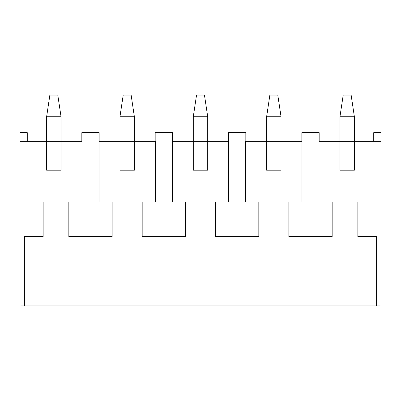 <?xml version="1.0" encoding="UTF-8"?>
<svg xmlns="http://www.w3.org/2000/svg" width="401" height="401" viewBox="0 0 401 401"><rect width="100%" height="100%" fill="white"/><g stroke="black" fill="none" stroke-linecap="round" stroke-linejoin="round"><path stroke-width="0.6" d="M380.95 201.944L380.95 141.312L354.389 141.312L354.389 170.184L339.953 170.184L339.953 141.312L319.041 141.312L319.041 201.944L319.041 141.312L380.95 141.312L380.95 201.944L357.852 201.944L357.852 236.59L376.619 236.59L376.619 305.883L24.381 305.883L380.95 305.883L376.619 305.883L376.619 236.59L357.852 236.59L357.852 201.944L380.95 201.944L380.95 305.883L380.95 201.944M301.963 201.944L301.963 141.312L281.051 141.312L281.051 170.184L266.615 170.184L266.615 141.312L245.708 141.312L245.708 201.944L245.708 141.312L301.963 141.312L301.963 201.944M228.625 201.944L228.625 141.312L207.718 141.312L207.718 170.184L193.282 170.184L193.282 141.312L172.375 141.312L172.375 201.944L172.375 141.312L228.625 141.312L228.625 201.944M155.292 201.944L155.292 141.312L134.385 141.312L134.385 170.184L119.949 170.184L119.949 141.312L99.037 141.312L99.037 201.944L99.037 141.312L155.292 141.312L155.292 201.944M81.959 201.944L81.959 141.312L61.047 141.312L61.047 170.184L46.611 170.184L46.611 141.312L20.05 141.312L20.05 305.883L24.381 305.883L20.05 305.883L20.05 201.944L43.148 201.944L20.05 201.944L20.05 141.312L81.959 141.312L81.959 201.944M24.381 305.883L24.381 236.59L43.148 236.59L43.148 201.944L43.148 236.59L24.381 236.59L24.381 305.883M81.834 141.312L81.834 132.651L81.834 141.312M99.157 132.651L81.834 132.651L99.157 132.651L99.157 141.312M90.496 201.944L112.15 201.944L112.15 236.59L68.842 236.59L68.842 201.944L90.496 201.944L68.842 201.944L68.842 236.59L112.15 236.59L112.15 201.944L90.496 201.944M61.047 170.184L61.047 141.312L46.611 141.312L46.611 170.184L61.047 170.184M134.385 170.184L134.385 141.312L119.949 141.312L119.949 170.184L134.385 170.184M207.718 170.184L207.718 141.312L193.282 141.312L193.282 170.184L207.718 170.184M281.051 170.184L281.051 141.312L266.615 141.312L266.615 170.184L281.051 170.184M354.389 170.184L354.389 141.312L339.953 141.312L339.953 170.184L354.389 170.184M155.172 141.312L155.172 132.651L155.172 141.312M172.495 132.651L155.172 132.651L172.495 132.651L172.495 141.312M163.834 201.944L185.488 201.944L185.488 236.59L142.18 236.59L142.18 201.944L163.834 201.944L142.18 201.944L142.18 236.59L185.488 236.59L185.488 201.944L163.834 201.944M228.505 141.312L228.505 132.651L228.505 141.312M245.828 132.651L228.505 132.651L245.828 132.651L245.828 141.312M237.166 201.944L258.82 201.944L258.82 236.59L215.512 236.59L215.512 201.944L237.166 201.944L215.512 201.944L215.512 236.59L258.82 236.59L258.82 201.944L237.166 201.944M301.843 141.312L301.843 132.651L301.843 141.312M319.166 132.651L301.843 132.651L319.166 132.651L319.166 141.312M310.504 201.944L332.158 201.944L332.158 236.59L288.85 236.59L288.85 201.944L310.504 201.944L288.85 201.944L288.85 236.59L332.158 236.59L332.158 201.944L310.504 201.944M20.05 141.312L20.05 132.651L20.05 141.312M380.95 132.651L380.95 141.312L380.95 132.651L373.732 132.651L373.732 141.312L373.732 132.651L380.95 132.651M27.268 132.651L27.268 141.312L27.268 132.651L20.05 132.651L27.268 132.651M46.611 141.312L46.611 116.771L46.611 141.312M49.859 95.117L57.799 95.117L61.047 116.771L61.047 141.312L61.047 116.771L46.611 116.771L61.047 116.771L57.799 95.117L49.859 95.117L46.611 116.771L49.859 95.117M119.949 141.312L119.949 116.771L119.949 141.312M123.197 95.117L131.137 95.117L134.385 116.771L134.385 141.312L134.385 116.771L119.949 116.771L134.385 116.771L131.137 95.117L123.197 95.117L119.949 116.771L123.197 95.117M193.282 141.312L193.282 116.771L193.282 141.312M196.53 95.117L204.47 95.117L207.718 116.771L207.718 141.312L207.718 116.771L193.282 116.771L207.718 116.771L204.47 95.117L196.53 95.117L193.282 116.771L196.53 95.117M266.615 141.312L266.615 116.771L266.615 141.312M269.863 95.117L277.803 95.117L281.051 116.771L281.051 141.312L281.051 116.771L266.615 116.771L281.051 116.771L277.803 95.117L269.863 95.117L266.615 116.771L269.863 95.117M339.953 141.312L339.953 116.771L339.953 141.312M343.201 95.117L351.141 95.117L354.389 116.771L354.389 141.312L354.389 116.771L339.953 116.771L354.389 116.771L351.141 95.117L343.201 95.117L339.953 116.771L343.201 95.117"/></g></svg>
